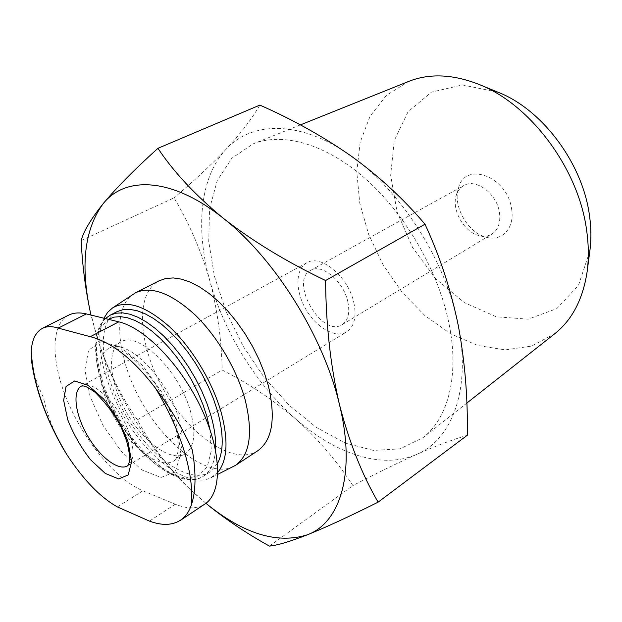 <?xml version="1.0" encoding="UTF-8"?>
<svg xmlns="http://www.w3.org/2000/svg" width="622" height="622" viewBox="0 0 622 622"><rect width="100%" height="100%" fill="white"/><g stroke="black" fill="none" stroke-linecap="round" stroke-linejoin="round"><path stroke-width="0.47" stroke-dasharray="3.11 2.33" d="M68.684 315.136C50.04 324.715 51.043 363.092 68.132 402.605C85.16 442.172 116.423 479.694 142.881 490.789L175.272 504.201C187.098 509.076 196.964 509.014 204.871 504.038M205.913 503.299L189.104 488.324C167.093 466.313 149.863 443.478 137.408 419.819C121.189 396.797 107.94 369.997 97.662 339.433L89.879 309.958M196.809 495.501L189.104 488.324C149.14 449.667 115.023 393.936 97.662 339.433L90.991 315.066M190.41 411.056C196.241 432.896 194.546 447.117 185.325 453.733C171.283 462.535 143.861 442.607 126.88 413.016C109.674 383.556 106.043 349.844 120.668 342.061C137.757 330.344 179.338 370.3 190.41 411.056M217.475 463.561L209.855 472.028C189.096 485.3 149.296 456.338 125.061 414.065C100.469 372.003 95.174 323.075 117.022 311.676M217.786 472.331L210.842 477.789C190.262 487.819 154.761 463.709 129.92 426.156C104.955 388.696 92.841 341.602 103.921 318.215M233.18 466.694C209.326 478.341 167.839 447.708 142.671 403.872C117.185 360.224 111.284 308.986 133.256 294.105M257.648 450.857C233.911 466.15 190.215 436.092 164.519 391.222C138.403 346.594 134.095 293.732 159.17 280.771M81.163 240.566L174.051 197.866C189.586 224.044 201.497 251.646 209.793 280.654C217.451 309.981 221.58 339.783 222.178 370.059C248.777 383.587 273.283 399.907 295.691 419.003C317.531 438.479 336.603 460.677 352.899 485.588C375.696 473.653 396.953 463.258 416.67 454.394C435.828 445.935 452.699 439.567 467.277 435.276M137.408 419.819L222.178 370.059M269.404 546.093L352.899 485.588M259.856 105.102C251.669 119.105 240.356 133.87 225.934 149.412C210.905 165.195 193.605 181.352 174.051 197.866M511.533 208.518C515.102 227.372 502.599 241.445 487.189 237.472C468.397 233.895 452.256 206.03 458.523 187.953C464.891 160.981 507.14 176.189 511.533 208.518M589.819 251.164L578.476 285.335L556.814 308.644L528.179 319.172L496.216 316.777L464.401 302.634L435.711 278.726L412.619 247.587L397.108 212.055L390.663 175.272L394.239 140.626L408.071 111.727L431.466 92.134L462.465 84.95L497.748 92.126M554.63 333.835L531.553 346.104L505.383 349.883L477.867 345.529L450.585 333.781L424.919 315.618L402.061 292.177L383.035 264.715L368.69 234.533L359.741 203.044L356.771 171.742L360.169 142.228L370.09 116.197L386.394 95.391L408.53 81.482M449.115 324.233C459.541 375.851 447.918 418.559 423.1 437.577L400.086 448.851L373.449 450.414L345.016 442.934L316.419 427.454L289.082 405.202L264.233 377.531L242.914 345.84L226.043 311.568L214.419 276.238L208.735 241.453L209.544 208.938L217.218 180.559L231.835 158.245L253.068 143.892C282.551 131.95 325.874 143.682 365.977 179.229C406.003 214.784 438.79 272.001 449.115 324.233M351.197 156.068C401.454 191.04 446.542 262.142 458.36 325.912C471.212 390.149 451.611 439.808 416.67 454.394C381.815 469.859 334.947 453.601 295.691 419.003C256.202 384.458 224.037 332.475 209.793 280.654C195.417 229.005 199.639 177.527 225.934 149.412C251.552 120.932 300.877 119.898 351.197 156.068M62.628 447.692C53.694 431.684 47.288 414.936 43.423 397.458C36.885 383.937 32.896 371.505 31.45 360.177M353.879 302.79C356.678 316.909 354.283 326.581 346.718 331.806C335.6 338.687 316.45 327.81 305.9 309.375C295.162 291.042 295.263 269.015 306.763 262.803C320.734 253.706 348.639 276.852 353.879 302.79M347.815 301.709C350.054 312.882 348.164 320.524 342.147 324.653C321.916 338.267 288.818 281.09 310.689 270.329C321.722 263.114 343.655 281.315 347.815 301.709M499.38 212.164C500.834 222.443 498.323 229.767 491.854 234.121C488.309 236.197 484.289 236.749 479.78 235.769C464.463 232.877 451.183 209.948 456.307 195.222C457.699 190.83 460.179 187.611 463.748 185.574C475.643 178.016 496.667 193.403 499.38 212.164M176.687 425.51L180.948 453.516L175.14 471.896L161.036 477.455L141.832 469.913L121.29 451.347L103.019 425.394L90.112 396.579L84.887 369.857L88.612 350.155L101.075 341.657L120.31 346.858L142.539 365.433L162.886 393.757L176.687 425.51M178.592 418.155C184.571 440.104 183.008 454.348 173.903 460.886C160.041 469.579 132.665 449.364 115.568 419.562C98.237 389.901 94.342 356.087 108.78 348.398C125.628 336.782 167.264 377.196 178.592 418.155M209.987 429.662L211.325 450.693L207.313 466.516L198.566 475.9L186.102 478.365L171.128 474.034L154.956 463.584L138.861 448.027L124.027 428.651L111.509 406.92L102.226 384.412L96.892 362.766L96.037 343.647L99.909 328.68L108.407 319.311M215.523 450.017C214.574 462.799 210.555 471.515 203.472 476.164C182.852 489.343 143.083 460.148 118.755 417.72C94.07 375.494 88.557 326.472 110.249 315.144M142.881 490.789L117.402 506.922M175.272 504.201L149.451 521.112M306.763 262.803L81.498 386.029C92.732 378.145 121.531 407.068 130.052 435.781C134.616 451.37 133.831 461.376 127.681 465.808L346.718 331.806M185.325 453.733L173.903 460.886L175.793 458.857C176.547 458.484 177.356 455.491 178.203 449.861C178.654 442.942 177.425 434.226 174.502 423.699L170.14 411.507C167.108 404.082 161.697 394.231 153.914 381.955C144.032 369.126 135.091 359.811 127.106 353.996L117.752 349.012C111.043 347.581 108.057 347.379 108.78 348.398L120.668 342.061M209.855 472.028L203.472 476.164C184.524 489.382 146.116 465.233 120.878 424.243C95.298 383.875 87.352 334.512 105.351 318.565M210.842 477.789L217.731 474.368M479.601 84.67L478.256 84.118M587.254 270.617L587.067 272.055M300.379 124.898L253.068 143.892M466.834 403.087L423.1 437.577M342.147 324.653L491.854 234.121M310.689 270.329L463.748 185.574M479.78 235.769L487.189 237.472M456.307 195.222L458.523 187.953"/><path stroke-width="0.93" d="M42.389 328.307L68.684 315.136C73.567 312.703 79.453 312.298 86.334 313.923L118.802 321.846L90.268 336.689L58.266 328.105C51.968 326.107 46.689 326.2 42.428 328.385C35.936 331.845 32.204 339.2 31.24 350.474L31.45 360.177M180.489 520.303L204.871 504.038C222.264 492.958 222.062 452.684 201.652 409.035C181.383 365.378 144.895 327.841 118.802 321.846M90.991 315.066L90.206 311.505C80.316 265.19 84.561 229.347 102.933 203.969C115.987 188.225 134.321 169.674 157.934 148.308C173.647 171.975 195.495 195.347 223.477 218.408C252.454 241.079 286.501 261.784 325.601 280.53C325.92 324.645 330.531 365.946 339.425 404.424C349.191 442.211 362.09 474.78 378.122 502.148C349.517 516.439 325.951 527.316 307.431 534.78C289.759 541.645 277.085 545.416 269.404 546.093C247.953 534.15 228.297 521.127 210.438 507.023M89.879 309.958C85.23 287.613 82.322 264.482 81.163 240.566C83.519 231.477 90.773 219.278 102.933 203.969C125.03 175.645 172.146 177.153 223.477 218.408C274.644 258.34 323.681 336.642 339.425 404.424C356.235 472.798 340.218 522.729 307.431 534.78C277.194 544.312 243.357 533.816 205.913 503.299M105.351 318.565L110.249 315.144L117.022 311.676L122.868 309.694L129.555 309.352L136.972 310.681L144.973 313.713L153.393 318.402L162.07 324.692L170.793 332.475L179.385 341.579L187.634 351.819L195.355 362.968L202.36 374.771L208.494 386.962L213.61 399.238L217.599 411.336C223.772 434.172 223.733 451.58 217.475 463.561M103.921 318.215L107.66 312.33L112.512 307.952C126.841 299.555 145.945 305.931 169.829 327.079C192.144 348.079 212.553 381.962 221.199 412.448C228.569 440.438 227.434 460.404 217.786 472.331M112.512 307.952L135.635 292.713C151.224 285.786 170.918 293.071 194.717 314.569C216.954 335.864 236.78 369.305 245.076 399.549C253.232 432.896 250.067 454.822 235.567 465.318L217.731 474.368M135.635 292.713L159.17 280.771L165.786 278.485L173.289 277.933L181.538 279.154L190.386 282.186L199.646 286.991L209.132 293.514L218.633 301.639L227.924 311.194L236.803 321.994L245.06 333.789L252.485 346.314L258.915 359.267L264.21 372.36L268.245 385.29C275.989 418.303 272.459 440.158 257.648 450.857L235.567 465.318M378.122 502.148L467.277 435.276C467.931 398.228 464.953 361.779 458.36 325.912C451.106 290.435 439.987 256.528 424.989 224.2C403.39 198.768 378.79 176.057 351.197 156.068C322.973 136.436 292.527 119.447 259.856 105.102L157.934 148.308M325.601 280.53L424.989 224.2M479.601 84.67L497.748 92.126C541.801 108.967 582.565 163.018 589.438 215.243C591.25 227.831 591.382 239.804 589.819 251.164L587.254 270.617M300.379 124.898L408.53 81.482C429.102 73.256 452.342 74.135 478.256 84.118C529.75 103.687 578.398 168.22 586.562 229.868C588.715 244.718 588.886 258.783 587.067 272.055C582.822 299.493 572.007 320.089 554.63 333.835L466.834 403.087M31.473 360.177C35.042 388.011 45.429 417.175 62.635 447.684L66.951 454.783C83.659 480.075 100.476 497.452 117.402 506.922L149.451 521.112C161.914 525.722 172.24 525.427 180.434 520.225C185.208 517.107 188.777 512.225 191.148 505.569C195.883 491.971 196.272 473.474 192.322 450.079C183.109 429.25 170.809 408.584 155.407 388.089C133.186 359.104 111.47 341.968 90.268 336.689M128.031 441.884L131.615 461.812L128.163 474.951L118.685 478.94L105.266 473.412L90.563 459.767C80.984 447.42 73.365 434.047 67.697 419.632L63.654 400.358L66.041 386.503L74.663 380.975L88.06 385.298L103.61 398.974C114.005 412.098 122.145 426.404 128.031 441.884M108.407 319.311L113.966 317.158L120.373 316.621L127.526 317.756L135.285 320.579L143.495 325.057L151.97 331.145L160.538 338.71L168.982 347.612L177.122 357.658L184.75 368.613L191.685 380.229L197.765 392.225L202.85 404.323L206.831 416.235L209.987 429.662M110.249 315.144L116.065 313.193L122.728 312.874L130.115 314.242L138.1 317.313L146.512 322.048L155.173 328.393L163.913 336.214L172.512 345.373L180.777 355.675L188.52 366.879L195.557 378.736L201.722 390.974L206.877 403.297L210.905 415.434C214.598 428.434 216.137 439.964 215.523 450.017M86.334 313.923L58.266 328.105M66.951 454.783C44.714 417.393 32.81 382.623 31.24 350.474M155.407 388.089C168.321 409.369 178.016 430.642 184.477 451.922C190.705 473.039 192.929 490.921 191.148 505.569M127.681 465.808C118.553 471.46 99.714 456.983 87.546 435.789C75.223 414.68 72.043 391.129 81.498 386.029L83.55 385.974C84.639 386.526 84.436 384.847 95.042 392.249C106.619 403.865 115.319 415.527 121.15 427.228L126.476 440.531C129.275 450.927 130.2 458.165 129.259 462.232L127.681 465.808M90.206 311.505L89.856 309.966"/></g></svg>
